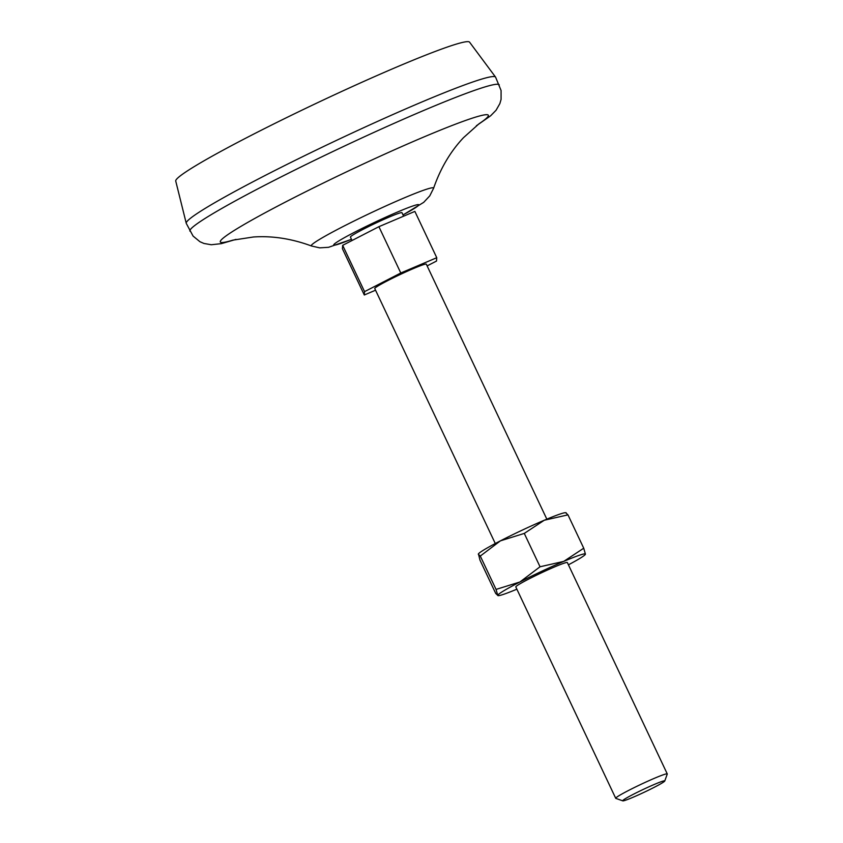 <?xml version="1.0" encoding="UTF-8"?>
<svg xmlns="http://www.w3.org/2000/svg" width="843" height="843" viewBox="0 0 843 843"><rect width="100%" height="100%" fill="white"/><g stroke="black" fill="none" stroke-linecap="round" stroke-linejoin="round"><path stroke-width="1.26" d="M524.283 533.419L540.047 566.77L519.899 581.997L496.053 589.415L497.749 595.358L495.747 593.493L479.983 560.142L478.434 553.872A48.472 3.077 -25.3 0 1 500.436 540.837L524.283 533.419L544.283 520.236L567.971 514.862L565.969 512.997M497.749 595.358L498.181 595.653A48.472 3.077 -25.3 0 1 497.749 595.358A48.472 3.077 -25.3 0 1 519.899 581.997A48.472 3.077 -25.3 0 1 563.735 561.396L583.735 548.213L567.971 514.862M496.053 589.415L480.289 556.064L500.436 540.837A48.472 3.077 -25.3 0 1 544.283 520.236A48.472 3.077 -25.3 0 1 565.537 512.702L566.138 512.755M478.287 554.199L480.289 556.064M540.047 566.77L563.735 561.396A48.472 3.077 -25.3 0 1 585.421 554.157L583.735 548.213M585.284 554.473L585.421 554.157A48.472 3.077 -25.3 0 1 585.284 554.473A48.472 3.077 -25.3 0 1 568.424 564.821M427.127 265.893L436.505 261.067L436.758 257.705L414.872 211.403L378.897 226.683L342.669 245.334L342.406 248.696L364.302 294.997L375.546 290.213M352.047 240.508L350.435 237.083A28.514 1.812 -25.3 0 1 353.955 234.354A28.514 1.812 -25.3 0 1 382.585 219.96A28.514 1.812 -25.3 0 1 401.985 212.721L403.618 216.187M436.758 257.705L400.783 272.995L364.555 291.636L364.302 294.997M495.284 543.524L374.756 288.538A28.514 1.812 -25.3 0 1 378.275 285.809A28.514 1.812 -25.3 0 1 406.906 271.414A28.514 1.812 -25.3 0 1 426.305 264.165L546.844 519.162M622.777 800.85L615.811 798.374A28.514 1.812 -25.3 0 1 615.717 798.289A28.514 1.812 -25.3 0 1 619.236 795.56A28.514 1.812 -25.3 0 1 647.867 781.166A28.514 1.812 -25.3 0 1 667.266 773.927A28.514 1.812 -25.3 0 1 667.266 774.053L664.758 781.008A23.267 1.475 -25.3 0 1 644.358 792.178A23.267 1.475 -25.3 0 1 622.777 800.85A23.267 1.475 -25.3 0 1 625.569 798.553A23.267 1.475 -25.3 0 1 649.574 786.519A23.267 1.475 -25.3 0 1 664.758 781.008M236.019 239.38L221.34 243.648L211.266 244.744L203.964 243.469L199.939 241.72L193.079 236.072L186.282 223.406A171.066 10.875 -25.3 0 1 186.24 223.279L175.734 181.045A162.52 10.337 -25.3 0 1 195.861 165.607A162.52 10.337 -25.3 0 1 358.138 83.963A162.52 10.337 -25.3 0 1 469.562 42.15L495.536 77.071A171.066 10.875 -25.3 0 1 495.61 77.198L501.079 90.507L501.079 99.39L499.867 103.605L496.074 110.243L490.647 115.776L476.369 125.765M186.24 223.279A171.066 10.875 -25.3 0 1 207.42 207.03A171.066 10.875 -25.3 0 1 378.244 121.086A171.066 10.875 -25.3 0 1 495.536 77.071M232.721 240.192A148.263 9.431 -25.3 0 1 238.601 227.768A148.263 9.431 -25.3 0 1 412.944 141.656A148.263 9.431 -25.3 0 1 479.098 123.731M342.669 245.334L364.555 291.636M378.897 226.683L400.783 272.995M615.717 798.289L515.811 586.939A28.514 1.812 -25.3 0 1 519.33 584.21A28.514 1.812 -25.3 0 1 547.961 569.815A28.514 1.812 -25.3 0 1 567.36 562.576L667.266 773.927M516.875 589.194A48.472 3.077 -25.3 0 1 498.181 595.653M351.447 239.233A46.976 2.982 -25.3 0 1 339.539 240.487A46.976 2.982 -25.3 0 1 403.881 209.38A46.976 2.982 -25.3 0 1 402.996 214.87M189.928 231.13A171.066 10.875 -25.3 0 1 211.066 214.744A171.066 10.875 -25.3 0 1 382.848 128.368A171.066 10.875 -25.3 0 1 499.256 84.911M232.847 240.15L253.364 236.999C272.331 235.682 291.71 238.674 311.51 245.998A67.63 4.299 -25.3 0 1 319.645 239.338A67.63 4.299 -25.3 0 1 389.35 204.385A67.63 4.299 -25.3 0 1 433.576 188.305L429.772 195.861L423.692 202.362L403.038 214.944M478.982 123.805L463.524 137.651C450.468 151.466 440.489 168.347 433.576 188.305M351.489 239.317L328.58 247.305L319.676 247.853L311.51 245.998"/></g></svg>
